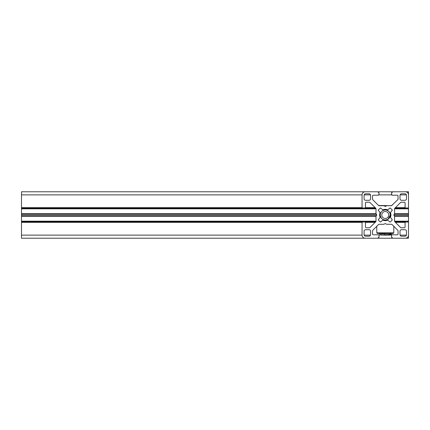 <?xml version="1.0" encoding="UTF-8"?>
<svg xmlns="http://www.w3.org/2000/svg" width="430" height="430" viewBox="0 0 430 430"><rect width="100%" height="100%" fill="white"/><g stroke="black" fill="none" stroke-linecap="round" stroke-linejoin="round"><path stroke-width="0.64" d="M378.239 192.092L378.239 192.092A0.312 0.312 0 0 0 377.927 191.78L365.156 191.78A3.096 3.096 0 0 0 362.06 194.876L362.06 207.647A0.312 0.312 0 0 0 362.372 207.959L362.522 207.959A0.312 0.312 0 0 1 362.834 208.265L362.834 208.421A0.312 0.312 0 0 0 363.146 208.733L364.694 208.733A0.774 0.774 0 0 0 365.468 207.959L365.468 203.003A0.774 0.774 0 0 1 366.242 202.229L369.408 202.229A0.774 0.774 0 0 1 369.956 202.455L375.766 208.265A0.774 0.774 0 0 1 375.992 208.813L375.992 213.576A0.312 0.312 0 0 0 376.035 213.731L376.675 214.844L21.5 214.844L21.5 221.267L375.987 221.267M395.106 207.959L408.5 207.959L408.5 221.187L394.568 221.187A0.774 0.774 0 0 0 394.794 221.735L400.604 227.545A0.774 0.774 0 0 0 401.152 227.771L404.318 227.771A0.774 0.774 0 0 0 405.092 226.997L405.092 222.041A0.774 0.774 0 0 1 405.866 221.267L407.414 221.267A0.312 0.312 0 0 1 407.726 221.579L407.726 221.735A0.312 0.312 0 0 0 408.038 222.041L408.188 222.041A0.312 0.312 0 0 1 408.5 222.353L408.5 238.22L21.5 238.22L21.5 221.267M408.5 207.959L408.5 191.78L21.5 191.78L21.5 214.844M375.454 207.959L21.5 207.959M408.5 208.733L394.573 208.733M375.987 208.733L21.5 208.733M395.106 222.041L408.5 222.041L408.5 221.187M408.5 221.267L394.573 221.267M375.454 222.041L21.5 222.041M408.5 222.041L408.5 235.124A3.096 3.096 0 0 1 405.404 238.22L392.633 238.22A0.312 0.312 0 0 1 392.321 237.908L392.321 237.758A0.312 0.312 0 0 0 392.015 237.446L391.859 237.446A0.312 0.312 0 0 1 391.547 237.134L391.547 235.586A0.774 0.774 0 0 1 392.321 234.812L397.277 234.812A0.774 0.774 0 0 0 398.051 234.038L398.051 230.872A0.774 0.774 0 0 0 397.825 230.324L392.015 224.514A0.774 0.774 0 0 0 391.467 224.288L386.704 224.288A0.312 0.312 0 0 1 386.548 224.245L385.436 223.605A0.312 0.312 0 0 0 385.124 223.605L383.856 224.288L379.093 224.288A0.774 0.774 0 0 0 378.545 224.514L372.735 230.324A0.774 0.774 0 0 0 372.509 230.872L372.509 234.038A0.774 0.774 0 0 0 373.283 234.812L378.239 234.812A0.774 0.774 0 0 1 379.013 235.586L379.013 237.134L379.013 235.586M392.015 192.554L392.321 192.092A0.312 0.312 0 0 1 392.633 191.78L392.321 192.242A0.312 0.312 0 0 1 392.015 192.554L391.859 192.554A0.312 0.312 0 0 0 391.547 192.866L391.547 194.414L392.321 195.188L391.854 195.026M384.012 205.755L385.124 206.395A0.312 0.312 0 0 0 385.436 206.395L386.704 205.712L391.467 205.712L378.545 205.486A0.774 0.774 0 0 0 379.093 205.712L384.012 205.755A0.312 0.312 0 0 0 383.856 205.712M392.015 205.486A0.774 0.774 0 0 1 391.467 205.712L397.825 199.676A0.774 0.774 0 0 0 398.051 199.128L398.051 195.962A0.774 0.774 0 0 0 397.277 195.188L392.321 195.188A0.774 0.774 0 0 1 391.547 194.414L391.547 192.866M376.675 214.844A0.312 0.312 0 0 1 376.675 215.156L376.035 216.268A0.312 0.312 0 0 0 375.992 216.424L375.992 221.187L21.5 221.187M379.765 216.231L380.152 212.63A5.649 5.649 0 0 0 380.152 217.37L378.25 219.805A8.514 8.514 0 0 0 380.475 222.03L382.91 220.128A5.649 5.649 0 0 0 387.65 220.128L390.085 222.03A8.514 8.514 0 0 0 392.31 219.805L390.408 217.37A5.649 5.649 0 0 0 390.929 215L390.408 212.63A5.649 5.649 0 0 1 390.929 215M376.766 195.188L378.239 195.188A0.774 0.774 0 0 0 379.013 194.414L379.013 192.866L379.013 194.414L378.239 195.188L373.283 195.188A0.774 0.774 0 0 0 372.509 195.962L372.509 199.128A0.774 0.774 0 0 0 372.735 199.676L378.545 205.486M378.239 192.242A0.312 0.312 0 0 0 378.545 192.554L379.013 192.866A0.312 0.312 0 0 0 378.701 192.554M376.766 238.22L377.927 238.22A0.312 0.312 0 0 0 378.239 237.908L377.927 238.22L365.156 238.22A3.096 3.096 0 0 1 362.06 235.124L21.5 235.124M378.239 237.758A0.312 0.312 0 0 1 378.545 237.446L378.701 237.446A0.312 0.312 0 0 0 379.013 237.134M384.054 220.515L385.28 220.649M385.124 206.395L385.436 206.395M376.766 191.78L377.927 191.78M362.06 235.124L362.06 222.353A0.312 0.312 0 0 1 362.372 222.041L362.522 222.041A0.312 0.312 0 0 0 362.834 221.735L362.834 221.579A0.312 0.312 0 0 1 363.146 221.267L364.694 221.267A0.774 0.774 0 0 1 365.468 222.041L365.468 226.997A0.774 0.774 0 0 0 366.242 227.771L369.408 227.771A0.774 0.774 0 0 0 369.956 227.545L375.766 221.735A0.774 0.774 0 0 0 375.992 221.187M376.766 234.812L378.239 234.812M378.545 224.514L379.093 224.288M408.5 214.844L393.885 214.844A0.312 0.312 0 0 0 393.885 215.156L394.525 216.268A0.312 0.312 0 0 1 394.568 216.424L394.568 221.187M393.885 214.844L394.525 213.731A0.312 0.312 0 0 0 394.568 213.576L394.568 208.813A0.774 0.774 0 0 1 394.794 208.265L400.604 202.455A0.774 0.774 0 0 1 401.152 202.229L404.318 202.229A0.774 0.774 0 0 1 405.092 203.003L405.092 207.959A0.774 0.774 0 0 0 405.866 208.733L407.414 208.733A0.312 0.312 0 0 0 407.726 208.421L407.726 208.265A0.312 0.312 0 0 1 408.038 207.959L408.188 207.959A0.312 0.312 0 0 0 408.5 207.647L408.5 194.876A3.096 3.096 0 0 0 405.404 191.78L392.633 191.78M393.794 195.188L392.321 195.188M369.026 236.21A1.548 1.548 0 0 0 370.574 234.662L370.574 231.254A1.548 1.548 0 0 0 369.026 229.706L365.618 229.706A1.548 1.548 0 0 0 364.07 231.254L364.07 234.662A1.548 1.548 0 0 0 365.618 236.21L369.026 236.21M401.534 193.79A1.548 1.548 0 0 0 399.986 195.338L399.986 198.746A1.548 1.548 0 0 0 401.534 200.294L404.942 200.294A1.548 1.548 0 0 0 406.49 198.746L406.49 195.338A1.548 1.548 0 0 0 404.942 193.79L401.534 193.79M406.49 234.662L406.49 231.254A1.548 1.548 0 0 0 404.942 229.706L401.534 229.706A1.548 1.548 0 0 0 399.986 231.254L399.986 234.662A1.548 1.548 0 0 0 401.534 236.21L404.942 236.21A1.548 1.548 0 0 0 406.49 234.662M364.07 195.338L364.07 198.746A1.548 1.548 0 0 0 365.618 200.294L369.026 200.294A1.548 1.548 0 0 0 370.574 198.746L370.574 195.338A1.548 1.548 0 0 0 369.026 193.79L365.618 193.79A1.548 1.548 0 0 0 364.07 195.338M390.408 212.63L392.31 210.195A8.514 8.514 0 0 0 390.085 207.97L387.65 209.872A5.649 5.649 0 0 0 382.91 209.872L380.475 207.97A8.514 8.514 0 0 0 378.25 210.195L380.152 212.63M384.054 209.485L385.28 209.351M385.893 209.383L386.505 209.485M380.249 215A5.031 5.031 0 0 1 385.28 209.969A5.031 5.031 0 0 1 390.311 215A5.031 5.031 0 0 1 385.28 220.031A5.031 5.031 0 0 1 380.249 215L380.303 215.726M388.763 215A3.483 3.483 0 0 0 385.28 211.517A3.483 3.483 0 0 0 381.797 215A3.483 3.483 0 0 0 385.28 218.483A3.483 3.483 0 0 0 388.763 215M387.516 219.504L385.28 220.031M388.113 219.16L390.311 215L390.026 216.672M380.98 217.607L381.738 218.574M376.766 226.293L376.766 232.802L377.54 233.576L393.02 233.576L393.794 232.802L393.794 226.293M380.84 212.635L381.577 211.592M381.77 211.399L382.469 210.829M382.501 210.807L383.329 210.361M383.377 210.34L385.264 209.969M385.291 209.969L386.269 210.066M386.29 210.071L388.118 210.845M388.467 211.108L388.822 211.431M389.274 211.942L389.919 213.049M390.053 213.414L390.166 213.812M380.297 215.709L381.421 218.225M382.947 219.456L383.221 219.59M387.038 219.714L387.967 219.252M390.263 214.291L389.542 212.323M388.897 211.506L387.242 210.367M376.766 232.802L393.794 232.802M385.296 234.861L383.103 235.081L388.704 235.081M387.07 235.124L380.647 235.124M378.857 235.124L379.674 235.124L380.066 234.355L380.905 234.194L389.731 233.576M385.264 234.861L391.338 234.436L389.913 234.151M389.021 233.646L389.021 234.656M384.388 233.941L384.388 234.861M389.021 235.124L389.913 235.124M389.913 233.576L389.913 234.597M408.5 215.156L393.885 215.156M376.675 215.156L21.5 215.156M406.414 194.876L400.056 194.876M391.703 194.876L378.857 194.876M370.504 194.876L364.145 194.876M362.06 194.876L21.5 194.876M405.092 207.647L395.412 207.647M375.148 207.647L365.468 207.647M362.06 207.647L21.5 207.647M408.5 208.265L407.726 208.265M405.157 208.265L394.794 208.265M375.766 208.265L365.403 208.265M362.834 208.265L21.5 208.265M408.5 208.421L407.726 208.421M405.248 208.421L394.675 208.421M375.885 208.421L365.312 208.421M362.834 208.421L21.5 208.421M408.5 208.813L394.568 208.813M375.992 208.813L21.5 208.813M408.5 213.576L394.568 213.576M375.992 213.576L21.5 213.576M408.5 213.731L394.525 213.731M376.035 213.731L21.5 213.731M408.5 216.268L394.525 216.268M376.035 216.268L21.5 216.268M408.5 216.424L394.568 216.424M375.992 216.424L21.5 216.424M408.5 221.579L407.726 221.579M405.248 221.579L394.675 221.579M375.885 221.579L365.312 221.579M362.834 221.579L21.5 221.579M408.5 221.735L407.726 221.735M405.157 221.735L394.794 221.735M375.766 221.735L365.403 221.735M362.834 221.735L21.5 221.735M405.092 222.353L395.412 222.353M375.148 222.353L365.468 222.353M362.06 222.353L21.5 222.353M406.414 235.124L400.056 235.124M391.703 235.124L390.666 235.124L391.467 234.393M370.504 235.124L364.145 235.124M380.066 234.393L379.093 233.425M391.467 234.361L390.494 233.388"/></g></svg>
